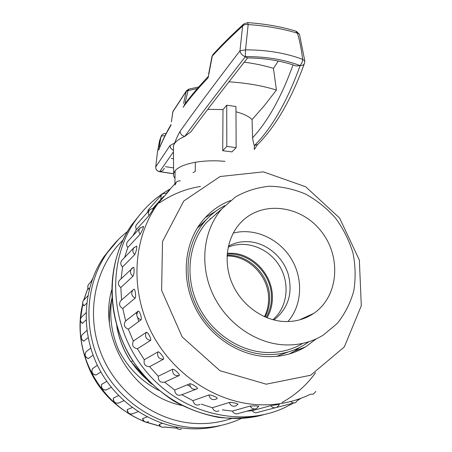 <?xml version="1.0" encoding="UTF-8"?>
<svg xmlns="http://www.w3.org/2000/svg" width="452" height="452" viewBox="0 0 452 452"><rect width="100%" height="100%" fill="white"/><g stroke="black" fill="none" stroke-linecap="round" stroke-linejoin="round"><path stroke-width="0.68" d="M195.332 162.291L195.253 171.472L195.332 162.291C204.852 160.686 214.756 160.375 225.039 161.37C214.756 160.375 204.852 160.686 195.332 162.291C185.201 164.161 178.461 166.952 175.11 170.658L173.596 173.41L173.455 145.567M173.534 173.675L159.669 171.607L173.528 173.709M183.591 103.457L186.201 91.389L172.783 111.915L171.477 121.622M159.245 146.64L160.94 136.843L159.579 140.691L157.409 152.454L155.72 166.918L170.048 145.482L174.67 143.013C176.45 138.318 178.269 134.408 180.122 131.278C193.264 112.593 213.208 85.773 239.967 50.816L242.622 26.035C231.164 36.505 221.056 46.511 212.293 56.054L208.163 77.716C198.27 88.157 189.885 98.039 183.009 107.361M161.251 135.939L157.398 152.533M174.992 178.433L173.63 175.947L173.596 173.41M252.052 119.61L252.566 137.792C267.968 121.153 281.46 96.852 293.049 64.89M252.069 119.594L264.499 105.44L276.415 90.033L273.466 68.371L278.296 61.037M276.415 90.033C262.459 85.71 246.617 82.97 228.881 81.812M235.984 111.791C243.436 113.746 248.781 116.339 252.007 119.565M236.147 147.629L235.961 106.542L226.734 105.197L222.989 109.604L222.723 150.714L231.978 151.906L236.147 147.629L226.802 146.408L222.723 150.714M207.801 109.344L222.989 109.604M226.734 105.197L226.802 146.408M197.371 88.535L188.049 90.609L185.117 102.802M244.238 62.15C254.804 63.579 264.51 65.642 273.37 68.342M165.455 166.669L173.568 167.901M171.348 158.375L173.523 158.765M247.577 57.924C223 89.264 204.089 113.921 190.846 131.894L184.749 136.402C178.161 139.267 174.421 142.397 173.523 145.804M254.256 149.081L254.357 145.606C253.758 144.307 253.16 141.702 252.566 137.792M174.913 183.772L175.11 170.658M294.823 65.483L296.122 65.935L300.173 65.608C283.98 59.478 265.703 56.483 245.346 56.624L245.521 49.856C266.731 49.856 285.783 53.025 302.687 59.365C301.371 49.025 299.619 40.307 297.433 33.205C282.653 28.702 266.234 25.82 248.176 24.549L245.521 49.856L239.967 50.816C240.47 53.545 242.255 55.511 245.329 56.72L247.487 57.924M173.517 173.777L159.121 171.596M164.342 168.251C163.364 170.359 161.816 171.466 159.697 171.568L173.489 151.799M304.676 62.704C304.236 64.664 302.704 65.659 300.094 65.693L299.659 65.659M257.838 144.329L254.357 145.606C271.968 128.023 287.218 101.384 300.094 65.693M245.329 56.72C218.576 91.084 198.383 117.65 184.749 136.402C181.896 135.753 180.354 134.041 180.122 131.278M173.478 150.239C171.257 149.346 170.11 147.759 170.048 145.482M159.579 140.691L159.929 141.222M245.346 56.624L245.724 56.822M243.713 24.007L247.628 22.628L248.176 24.549C245.781 24.238 243.927 24.736 242.622 26.035L243.713 24.007C232.17 34.578 221.966 44.703 213.112 54.364M304.71 60.455L299.552 34.634L298.704 33.663L297.433 33.205L295.659 31.069M212.977 54.528L211.988 56.477L213.242 54.223M173.189 111.068L172.653 112.424M188.823 89.123L188.049 90.609L186.201 91.389L186.506 90.671M283.189 321.451C262.013 320.022 241.069 304.467 232.051 283.206C223.022 261.94 226.791 237.379 240.701 222.655C261.561 200.287 300.405 204.942 320.796 230.774C341.656 256.205 338.904 296.41 313.716 313.4C304.727 319.428 294.551 322.112 283.189 321.451M283.63 344.836C254.51 343.13 225.378 322.191 212.338 293.065C199.281 263.934 203.558 229.978 221.774 208.965L235.43 196.982C245.978 190.987 257.335 187.41 269.511 186.247C281.828 186.506 293.851 189.122 305.586 194.083C316.846 200.287 326.841 208.31 335.57 218.152C343.339 228.814 349.136 240.419 352.967 252.967C355.532 265.77 355.797 278.432 353.769 290.952C350.402 303.072 344.887 313.914 337.22 323.485L323.27 335.096C311.445 342.339 298.23 345.588 283.63 344.836M302.823 343.373C291.546 350.068 279.031 353.085 265.279 352.419C237.306 350.865 209.462 330.932 197.078 303.122C184.687 275.296 188.925 242.764 206.519 222.508L219.079 211.361M197.462 227.774L206.739 219.248M216.508 213.191L217.644 212.632M288.529 351.854L276.63 356.346M308.982 341.706L304.196 344.921C292.546 351.967 279.585 355.148 265.307 354.47C236.65 352.899 208.101 332.525 195.36 304.043C182.608 275.562 186.862 242.215 204.807 221.401C210.519 214.796 217.186 209.553 224.813 205.671M272.867 319.7C287.698 307.309 290.303 283.178 279.285 265.584C268.409 247.888 245.764 239.566 228.153 247.238M273.901 319.971L274.46 319.581C288.545 307.998 293.082 292.721 288.077 273.759C282.63 256.702 266.912 243.453 250.007 241.803C242.255 241.091 235.046 242.56 228.373 246.199M233.226 233.091C254.312 227.542 278.641 238.396 290.998 258.352C303.422 278.262 302.394 305.055 287.907 321.558M255.866 405.851L258.776 406.275L256.51 408.535C253.838 409.557 251.724 408.721 250.159 406.032L255.866 405.851M246.882 411.162L252.205 410.687L270.844 405.647L279.24 404.314C279.505 404.726 278.624 405.76 276.596 407.41C274.37 408.292 272.449 407.704 270.844 405.647M156.273 205.609L153.03 208.598M163.652 196.383L152.652 208.615M148.957 215.7L148.239 212.706L149.233 210.321L151.047 208.988L153.607 208.654L148.957 215.7L136.301 229.689L132.899 235.825M140.148 234.249C138.662 232.283 138.515 230.322 139.713 228.362L143.516 226.345C143.278 228.192 142.16 230.825 140.148 234.249L127.803 247.464L124.645 257.454M134.747 254.612C132.673 252.544 132.34 250.323 133.741 247.962L136.679 246.086C137.052 248.131 136.408 250.979 134.747 254.612L122.565 266.951L121.136 278.731M133.267 267.358L133.408 267.262C134.504 266.714 134.199 275.042 133.024 276.149L120.848 287.528L121.554 300.038L120.56 300.925C118.735 304.106 119.469 306.637 122.769 308.513L125.65 320.92L138.199 311.145C139.476 310.145 142.323 318.897 141.013 319.83L128.328 329.18L133.317 341.051L146.284 332.299C147.589 331.327 151.951 339.621 150.561 340.435L137.374 348.797L144.312 359.713L157.867 351.91C159.234 351.063 164.918 358.521 163.438 359.227L149.606 366.674L158.251 376.233L172.523 369.284C173.975 368.555 180.777 374.911 179.195 375.522L164.607 382.16L174.653 390.036L189.738 383.81C191.286 383.177 198.965 388.212 197.27 388.748C192.97 390.251 190.462 388.601 189.738 383.81M135.12 298.139C131.656 296.162 130.877 293.512 132.775 290.184L133.894 289.201C135.125 288.438 136.346 297.122 135.12 298.139L122.769 308.513M195.518 389.426L181.834 394.726L192.914 400.647L208.886 394.991C210.491 394.443 218.542 397.85 217.073 398.432L216.169 399.105C212.451 400.461 210.022 399.088 208.886 394.991M201.146 404.122L212.383 407.727L229.266 402.461C230.932 401.981 239.035 403.783 237.82 404.32L236.136 405.766C232.966 406.941 230.678 405.839 229.266 402.461M222.299 409.868L232.379 411.088L250.159 406.032M300.812 398.359L298.083 400.206M293.28 403.161L285.246 407.354C240.775 428.575 179.839 413.603 144.663 369.674C109.282 325.92 106.48 261.68 135.199 220.881C144.691 207.327 156.403 196.66 170.347 188.874M274.206 408.037L294.241 402.907M252.205 410.687C253.736 412.642 255.566 413.201 257.708 412.36L275.002 407.828M232.379 411.088C233.865 413.648 235.887 414.444 238.447 413.467L254.815 408.998M212.383 407.727C213.723 410.941 215.909 411.987 218.949 410.862M192.914 400.647C193.987 404.546 196.304 405.851 199.869 404.551M174.653 390.036C175.319 394.596 177.715 396.161 181.834 394.726M158.251 376.233C158.132 380.821 160.251 382.799 164.607 382.16M144.312 359.713C143.403 364.159 145.165 366.482 149.606 366.674M133.317 341.051C131.651 345.209 133.001 347.791 137.374 348.797M125.65 320.92L125.447 321.135C123.34 324.841 124.3 327.525 128.328 329.18M120.198 279.641L119.294 280.517C117.723 283.218 118.238 285.551 120.848 287.528M122.407 259.793L121.628 260.601C120.283 262.866 120.594 264.985 122.565 266.951M128.097 241.091L127.407 241.843C126.261 243.718 126.39 245.594 127.803 247.464M136.979 224.124L136.001 225.441L135.628 226.825L136.301 229.689M148.691 209.4L147.369 212.446M136.368 312.575L136.747 314.236M137.583 317.513L138.747 321.496M189.36 383.968L189.727 384.172M187.213 384.855L190.23 386.46M230.514 200.547C219.932 204.615 210.864 211.033 203.31 219.808C184.975 241.266 180.698 275.55 193.874 304.806C207.033 334.062 236.407 354.95 265.849 356.543C280.409 357.227 293.647 354.001 305.558 346.876L316.197 338.893M289.229 353.984L294.212 351.26L300.241 347.153M216.107 210.988L205.18 217.7M159.189 424.451L162.257 423.36M142.634 418.614L147.086 416.874M138.109 411.642L133.346 413.49C129.814 414.727 127.786 413.422 127.272 409.58L132.21 407.546M123.865 400.698L118.803 403.003C115.085 403.568 113.305 401.913 113.458 398.048L118.548 395.568M111.265 387.313L106.045 390.07M101.655 384.369L106.774 381.324M100.864 371.951L95.852 375.081C92.151 374.256 91.055 372.081 92.581 368.561L97.389 365.312M93.067 355.165L88.332 358.583C84.953 357.204 84.213 354.933 86.106 351.769C84.281 354.927 85.066 357.182 88.479 358.549M86.242 351.628L90.722 348.13M88.112 337.616L83.761 341.136M82.942 334.005L82.145 334.706C80.558 337.424 81.162 339.554 83.948 341.113M86.055 320.039L82.315 323.361M86.699 303.292L83.993 305.868M89.485 288.5L88.677 289.235M112.328 246.17L104.282 256.261C83.089 286.636 80.01 330.762 98.231 367.024C116.469 403.257 154.392 427.778 192.36 428.818C202.315 429.084 211.977 427.925 221.35 425.343M111.91 298.247C109.966 306.134 109.141 314.247 109.418 322.581M181.563 405.387C132.702 395.568 97.977 337.684 111.667 290.127M130.973 361.769L132.707 360.803M149.488 381.708L149.07 381.889L131.165 361.792M227.254 253.205L233.215 253.289C254.08 254.832 272.449 275.336 272.409 296.964C272.488 304.524 270.714 311.468 267.087 317.796M302.902 318.338L302.631 318.948M310.174 315.016L309.948 315.711M159.087 390.505C141.572 381.544 128.102 368.069 118.667 350.074C111.435 333.135 109.181 315.908 111.915 298.399M147.849 380.324C141.645 375.098 136.244 369.103 131.628 362.351M205.829 219.943L206.202 219.825M210.044 218.751L211.016 218.519M227.051 256.018C248.51 255.442 268.72 276.172 268.584 298.473C268.657 304.987 267.285 311.061 264.471 316.699M266.149 317.417C269.771 311.202 271.545 304.36 271.471 296.891C271.641 273.483 249.504 252.058 227.164 254.205M265.098 316.976C268.2 311.117 269.714 304.755 269.641 297.891C269.793 275.183 248.882 254.193 227.09 255.335M171.009 125.221C165.839 133.888 161.782 142.092 158.844 149.832M159.669 171.607C157.064 171.105 155.748 169.54 155.72 166.918M155.697 167.183L155.714 166.952C155.703 169.517 156.951 171.088 159.454 171.653M304.688 62.636L304.789 61.133L302.687 59.365L301.953 62.738L300.173 65.608M166.031 133.634L165.957 133.628C163.415 133.334 161.743 134.402 160.94 136.837L160.94 136.843C161.432 135.911 162.76 135.566 164.935 135.798M208.632 73.97L211.903 56.856M310.14 394.387C294.602 401.896 277.771 405.365 259.651 404.789C216.378 403.224 172.359 374.087 151.064 331.678C129.769 289.24 133.176 238.373 157.313 204.457L169.726 189.919M140.691 213.615L131.634 224.955C105.033 262.923 105.395 321.315 135.137 364.137C164.748 407.049 219.18 427.445 263.77 414.659M315.569 372.697C306.699 385.093 295.54 395.008 282.088 402.455M159.528 202.863C172.031 194.315 185.687 188.84 200.496 186.433M266.217 384.189L310.705 375.239L344.356 346.87L361.301 305.744L359.351 260.07L339.582 218.022L305.682 186.772L263.392 171.856L220.034 176.534L183.806 200.987L162.511 241.498L161.613 290.325L182.179 336.926L219.926 370.691L266.217 384.189M175.122 184.981L176.342 182.162M160.805 199.518L161.211 195.253L161.692 194.688M136.363 224.819L149.516 210.01M127.407 241.843L140.284 227.706M121.628 260.601L134.391 247.25M133.024 276.149C130.289 274.07 129.741 271.618 131.374 268.799L132.131 268.03M141.013 319.83C136.792 318.078 135.775 315.264 137.973 311.383L138.182 311.162M150.561 340.435C145.979 339.367 144.555 336.655 146.284 332.299M163.438 359.227C158.788 359.012 156.934 356.577 157.867 351.91M179.195 375.522C174.647 376.177 172.421 374.098 172.523 369.284M298.439 399.201L295.727 402.523C293.936 403.269 292.269 402.93 290.721 401.506M315.801 391.455L313.309 394.121L310.309 394.308M92.468 279.014L90.993 281.732M88.01 288.043L83.812 300.026M82.801 304.01L80.558 318.745M80.439 320.604C77.45 362.487 104.847 406.15 144.03 421.264M146.482 422.213L160.2 426.179M164.658 426.999L176.918 428.123M241.413 418.405L240.509 418.823C226.757 425.151 212.044 428.129 196.371 427.761C157.968 426.694 119.565 401.839 101.073 365.137C82.603 328.401 85.688 283.737 107.107 253.03L118.577 239.351M122.752 240.334C94.937 267.324 85.202 313.558 101.175 353.696C117.079 393.833 157.121 422.456 197.564 423.564C209.31 423.891 220.587 422.219 231.396 418.546M176.393 427.083C177.642 429.191 179.354 429.835 181.54 428.999M159.285 424.287C160.387 426.993 162.245 427.863 164.861 426.897M142.73 418.416C143.595 421.699 145.561 422.789 148.623 421.676M101.762 384.206C100.943 387.969 102.423 389.912 106.197 390.042M92.603 368.538C91.14 372.064 92.264 374.233 95.977 375.047M86.281 351.588L90.733 348.17M82.032 316.66L81.258 317.411C79.891 319.722 80.309 321.7 82.513 323.344M84.112 299.761L83.439 300.461C82.27 302.405 82.513 304.196 84.179 305.846M89.146 283.754L88.552 284.404C87.552 286.026 87.643 287.619 88.835 289.195M116.876 326.378C119.091 339.09 123.797 350.91 131.007 361.82M149.143 381.872L151.663 383.861M304.264 63.868C291.303 99.434 275.833 126.244 257.86 144.301M257.386 144.793L254.29 149.431M157.409 152.471L155.714 166.952M296.122 65.935C281.534 60.783 265.2 58.11 247.12 57.918M299.326 34.222L296.467 31.341M295.636 31.069C281.24 26.685 265.296 23.877 247.809 22.64M188.687 89.163L186.382 90.869L172.958 111.418L171.381 121.91M198.722 86.976L188.84 89.117M158.884 149.589C161.839 141.685 165.895 133.351 171.042 124.599M184.094 105.079C190.829 95.977 198.914 86.405 208.355 76.36M206.519 222.508L221.774 208.965M197.157 228.26L204.807 221.401M273.742 319.931L274.46 319.581M313.716 313.4L299.433 319.926M153.55 208.643L157.313 204.457M263.663 414.682C249.097 418.027 234.13 418.942 218.762 417.428C203.428 414.484 188.676 409.156 174.495 401.438C155.912 389.466 140.883 374.132 129.408 355.441C103.802 309.467 107.938 260.024 131.634 224.955L135.199 220.881M294.212 351.26L305.558 346.876M195.162 171.517L193.032 172.647M180.325 180.823L178.184 181.02L176.619 181.902L166.268 193.428C164.234 193.004 162.545 193.614 161.211 195.253L148.115 210.05M133.408 267.262L119.294 280.517M133.894 289.201L120.56 300.925M138.199 311.145L125.447 321.135M127.396 231.582C119.639 237.628 112.876 244.781 107.107 253.03L104.282 256.261M92.507 278.895L90.92 281.816M87.987 287.964L83.648 300.196M82.727 303.744C77.371 325.468 79.97 348.108 90.536 371.663C101.542 394.353 119.69 411.088 144.973 421.863M145.425 422.038L160.37 426.343M164.477 427.078L176.969 428.174M176.235 427.095C177.116 428.767 178.512 429.519 180.41 429.355M159.166 424.377C159.912 426.496 161.415 427.473 163.675 427.298M142.623 418.512C143.143 421.123 144.73 422.332 147.392 422.14M132.137 413.998C129.023 414.241 127.368 412.795 127.176 409.665M118.447 403.127C114.831 403.444 113.141 401.777 113.379 398.122M106.113 390.07C102.316 389.935 100.847 388.002 101.711 384.256M83.795 341.147C81.055 339.599 80.501 337.452 82.145 334.706L86.942 330.491M82.36 323.389C80.213 321.762 79.846 319.767 81.258 317.411L86.016 312.795M84.032 305.908C82.417 304.275 82.219 302.461 83.439 300.461L87.824 295.885M88.705 289.274C87.552 287.715 87.502 286.093 88.552 284.404L91.818 280.833M152.041 384.228L149.081 381.9M130.927 361.837C123.628 350.78 118.899 338.802 116.74 325.903M302.507 318.993L302.778 318.394"/></g></svg>
